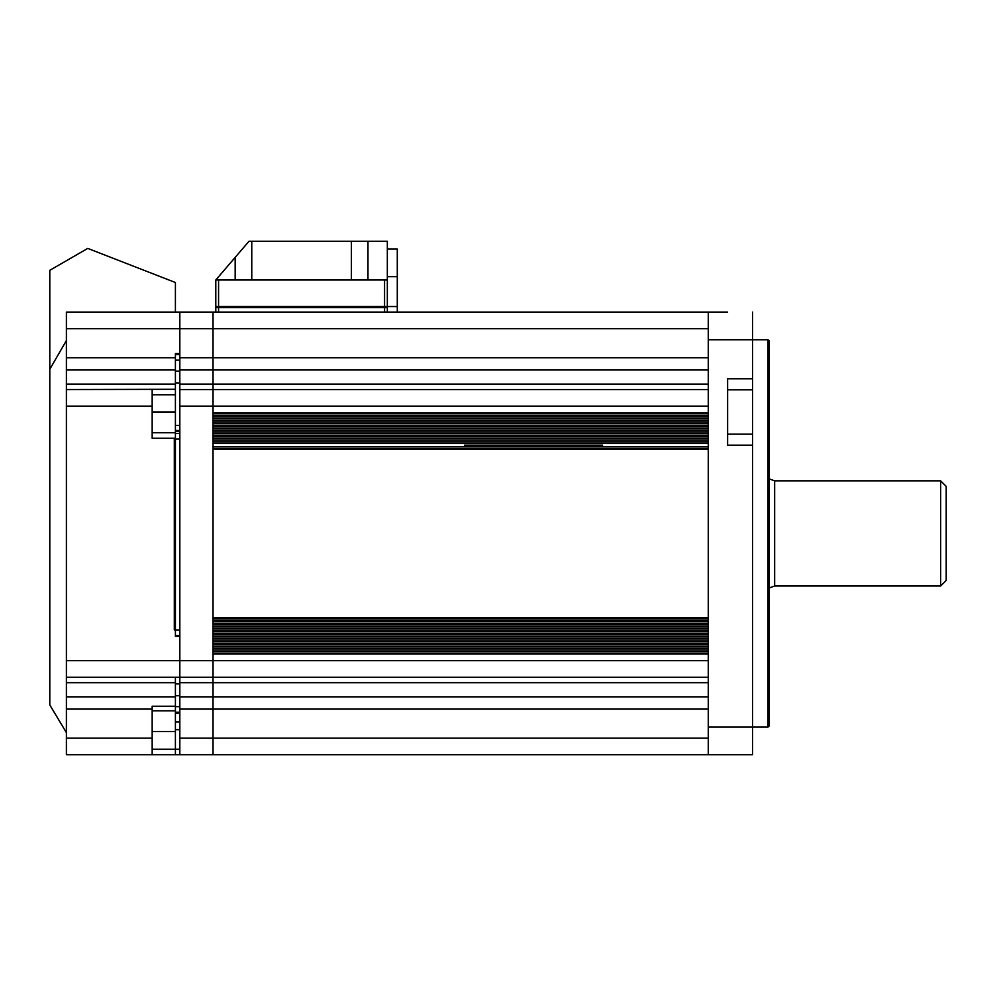<?xml version="1.0" encoding="UTF-8"?>
<svg xmlns="http://www.w3.org/2000/svg" width="996" height="996" viewBox="0 0 996 996"><rect width="100%" height="100%" fill="white"/><g stroke="black" fill="none" stroke-linecap="round" stroke-linejoin="round"><path stroke-width="1.49" d="M213.032 651.546L708.268 651.546M213.032 648.234L708.268 648.234M213.032 644.91L708.268 644.91M213.032 641.586L708.268 641.586M213.032 638.274L708.268 638.274M213.032 634.95L708.268 634.95M213.032 631.626L708.268 631.626M213.032 628.314L708.268 628.314M213.032 624.99L708.268 624.99M213.032 621.666L708.268 621.666M213.032 618.354L708.268 618.354M213.032 446.818L708.268 446.818M213.032 443.494L708.268 443.494M213.032 440.182L708.268 440.182M213.032 436.858L708.268 436.858M213.032 433.534L708.268 433.534M213.032 430.222L708.268 430.222M213.032 426.898L708.268 426.898M213.032 423.574L708.268 423.574M213.032 420.262L708.268 420.262M213.032 416.938L708.268 416.938M213.032 413.614L708.268 413.614M602.58 445.162L464.522 445.162M478.628 445.162L492.186 445.162M494.128 445.162L498 445.162M499.942 445.162L556.104 445.162M558.034 445.162L598.708 445.162M66.396 696.839L175.408 696.839L175.408 706.239L152.164 706.239L152.164 754.744L66.396 754.744L66.396 312.084L213.032 312.084L213.032 328.68L213.032 312.084L727.628 312.084M708.268 328.68L213.032 328.68L213.032 369.989L213.032 357.738L708.268 357.738M708.268 369.989L213.032 369.989L213.032 389.548L213.032 384.145L708.268 384.145M179.828 635.473L175.408 635.473L175.408 636.332L175.408 635.473L175.408 636.332L179.828 636.332L179.828 660.684L179.828 389.548L213.032 389.548L213.032 406.144L213.032 389.548L708.268 389.548M213.032 411.983L213.032 320.413L213.032 412.792L708.268 412.792L708.268 406.144L213.032 406.144L213.032 719.112L213.032 424.433M213.032 415.282L708.268 415.282M213.032 418.594L708.268 418.594M213.032 421.918L708.268 421.918M213.032 425.242L708.268 425.242M213.032 428.554L708.268 428.554M213.032 431.878L708.268 431.878M213.032 435.202L708.268 435.202M213.032 438.514L708.268 438.514M213.032 441.838L708.268 441.838M213.032 448.474L708.268 448.474M213.032 449.308L213.032 617.52L708.268 617.52L708.268 449.308L213.032 449.308M213.032 620.01L708.268 620.01M213.032 623.334L708.268 623.334M213.032 626.646L708.268 626.646M213.032 629.97L708.268 629.97M213.032 633.294L708.268 633.294M213.032 636.606L708.268 636.606M213.032 639.93L708.268 639.93M213.032 643.254L708.268 643.254M213.032 646.566L708.268 646.566M213.032 649.89L708.268 649.89M213.032 653.214L708.268 653.214M708.268 654.036L708.268 660.684L213.032 660.684L213.032 654.036L708.268 654.036M708.268 677.28L213.032 677.28L213.032 682.683L213.032 677.28L179.828 677.28L213.032 677.28M708.268 682.683L213.032 682.683L213.032 709.09L213.032 696.839L708.268 696.839L325.642 696.839M708.268 709.09L213.032 709.09L213.032 754.744L213.032 738.148L708.268 738.148M708.268 312.084L708.268 754.744L66.396 754.744M727.628 434.119L752.528 434.119L752.528 389.847L727.628 389.847M768.028 339.748L769.136 340.856L769.136 725.972L768.028 727.08L768.028 339.748L752.528 339.748L752.528 389.847M769.136 442.199L769.136 425.641M752.528 312.084L752.528 339.748L708.268 339.748L708.268 357.34M752.528 434.119L752.528 754.744L708.268 754.744M752.528 445.187L727.628 445.187L727.628 378.779L752.528 378.779M708.268 375.33L708.268 411.983M708.268 424.433L708.268 691.498M708.268 731.562C708.268 751.283 708.268 751.283 708.268 731.562M708.268 719.112L708.268 709.488M946.2 580.444L940.672 585.984L940.672 480.844L946.2 486.384L946.2 580.444M769.136 478.827L774.664 480.844L940.672 480.844M774.664 480.844L774.664 585.984L940.672 585.984M774.664 585.984L769.136 587.989M66.396 732.608L49.8 704.944L49.8 270.314L87.748 248.402L175.408 282.515L175.408 312.084M66.396 340.545L49.8 369.267M179.828 721.888L175.408 721.888M179.828 430.496L175.408 430.496L179.828 430.496M66.396 357.738L175.408 357.738L175.408 353.58L175.408 354.626L179.828 354.626M179.828 729.52L175.408 729.52M66.396 384.145L175.408 384.145L175.408 369.989L66.396 369.989M152.164 432.737L175.408 432.737L175.408 394.752L152.164 394.752M175.408 384.145L175.408 394.752M66.396 389.548L175.408 389.299M152.164 389.548L152.164 438.265L175.408 438.265L175.408 432.737M175.408 636.332L175.408 438.265M66.396 677.28L179.828 677.28L179.828 660.684L179.828 696.839L213.032 696.839L213.032 682.683L179.828 682.683M175.408 677.28L175.408 682.683L66.396 682.683L174.3 682.683M175.408 696.839L175.408 682.683M152.164 749.216L175.408 749.216L175.408 710.82L152.164 710.82L175.408 710.82L175.408 706.239M179.828 749.216L175.408 749.216L175.408 754.744L179.828 754.744L175.408 754.744M179.828 713.248L175.408 713.248M175.408 357.738L175.408 369.989M179.828 389.548L179.828 312.084L179.828 353.58L175.408 353.58M175.408 433.509L179.828 433.509M179.828 439.037L179.828 629.945L174.3 629.945L174.3 439.037L179.828 439.037M179.828 729.695L175.408 729.695M175.408 425.379L179.828 425.379M179.828 382.9L175.408 382.9M179.828 371.097L175.408 371.097M179.828 431.355L175.408 431.355M179.828 683.928L175.408 683.928M175.408 712.202L179.828 712.202M179.828 695.731L175.408 695.731M179.828 738.148L213.032 738.148L213.032 709.09L179.828 709.09L179.828 754.744M179.828 709.09L179.828 696.839M179.828 357.738L213.032 357.738L213.032 335.254M213.032 731.562C213.032 751.283 213.032 751.283 213.032 731.562M179.828 369.989L213.032 369.989L213.032 384.145L179.828 384.145M213.032 406.144L179.828 406.144L179.828 411.983M179.828 424.433L179.828 719.112L179.828 660.684L213.032 660.684M367.972 279.988L367.972 241.256L387.332 241.256L387.332 307.652L215.796 307.652L215.796 312.084L215.796 306.544L387.332 306.544L387.332 312.084M387.332 306.544L397.292 306.544L397.292 249L387.332 249M397.292 312.084L397.292 306.544L397.292 312.084M251.764 279.988L215.796 279.988L249 241.256L251.764 241.256L251.764 279.988L351.364 279.988L351.364 241.256L251.764 241.256M215.796 307.652L215.796 279.988M387.332 279.988L351.364 279.988M367.972 241.256L351.364 241.256M323.7 696.839L213.032 696.839M708.268 727.08L768.028 727.08M152.164 411.983L175.408 411.983M66.396 406.144L152.164 406.144M66.396 660.684L179.828 660.684M152.164 731.562L175.408 731.562M152.164 709.09L66.396 709.09M66.396 738.148L152.164 738.148M66.396 328.68L213.032 328.68M179.828 360.154L175.408 360.154M179.828 706.662L175.408 706.662M384.568 312.084L384.568 306.544M397.292 276.664L387.332 276.664M218.572 306.544L218.572 312.084M218.572 279.988L218.572 307.652M235.168 279.988L235.168 257.391M384.568 307.652L384.568 279.988"/></g></svg>
